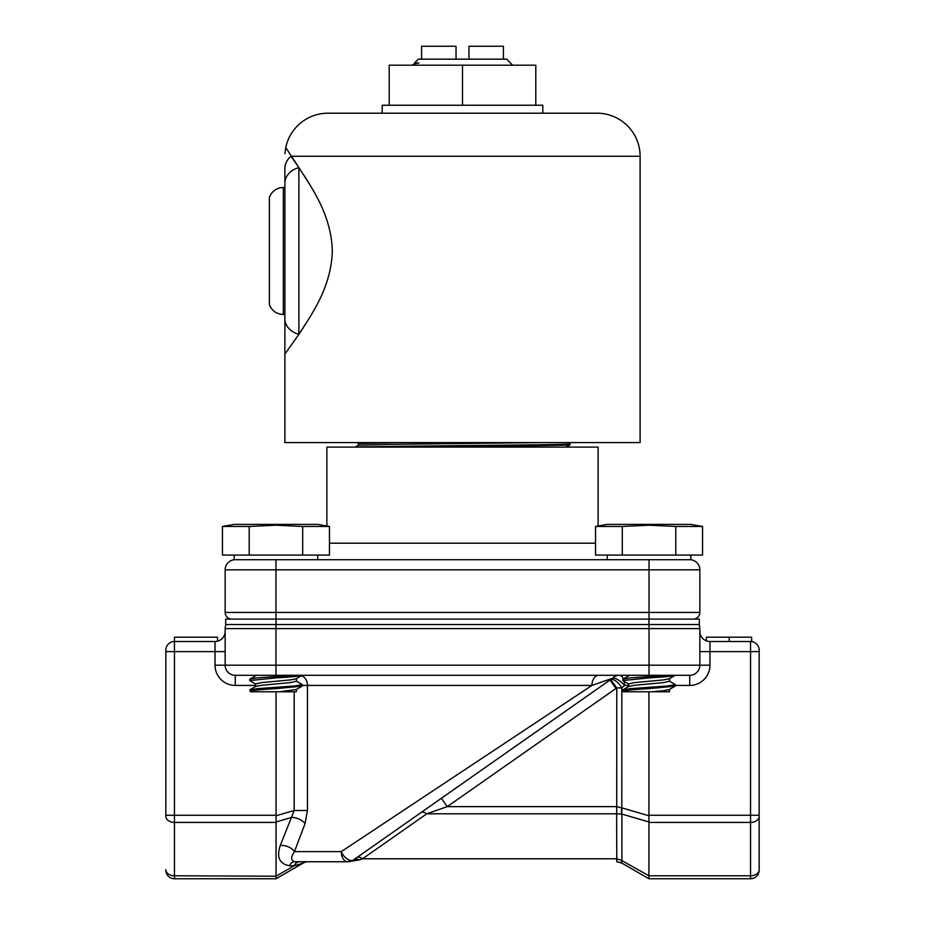 <?xml version="1.0" encoding="UTF-8"?>
<svg xmlns="http://www.w3.org/2000/svg" width="925" height="925" viewBox="0 0 925 925"><rect width="100%" height="100%" fill="white"/><g stroke="black" fill="none" stroke-linecap="round" stroke-linejoin="round"><path stroke-width="1.39" d="M512.658 65.189L506.634 59.165L418.366 59.165L414.504 63.027L418.898 63.027L414.597 63.675L412.342 65.189M382.198 113.208L382.198 105.242L542.802 105.242L542.802 113.208M669.272 681.02L675.146 684.431L675.146 686.153L649.038 688.651C629.948 689.703 621.461 690.744 623.612 691.773L651.998 691.773L663.491 690.674L669.272 689.564L675.146 686.153M675.308 684.616L667.619 685.968L630.468 688.651L622.941 689.819L623.369 691.773M628.607 686.639L628.607 683.945L634.596 682.604L663.491 679.91L669.272 678.8L675.25 675.308C672.914 676.175 664.185 677.031 649.038 677.886L622.779 680.58L628.815 684.188M666.358 675.308L630.468 677.886L622.941 679.054L622.779 680.58M296.185 681.02L302.059 684.431L302.059 686.153L275.962 688.651C256.861 689.703 248.386 690.744 250.525 691.773L296.185 691.773M302.221 684.616L294.532 685.968L257.381 688.651L249.854 689.819L250.282 691.773M255.52 686.639L255.52 683.945L261.509 682.604L290.404 679.91L296.185 678.8L302.163 675.308C299.839 676.175 291.097 677.031 275.962 677.886L249.692 680.58L255.728 684.188M293.271 675.308L257.381 677.886L249.854 679.054L249.692 680.58M284.888 183.104A21.529 16.581 180 0 1 298.879 167.575L298.879 334.399A21.529 16.581 180 0 1 284.888 318.859L284.888 442.589L640.112 442.589L640.112 156.256A43.059 43.059 0 0 0 597.053 113.208L327.947 113.208A43.059 43.059 0 0 0 285.779 147.572L298.879 167.575C310.083 185.474 331.335 213.536 332.306 250.987C331.358 288.357 310.06 316.547 298.879 334.399L284.888 354.067L284.888 168.466C284.888 149.573 284.888 149.573 284.888 168.466A21.529 17.517 180 0 1 290.982 156.256L640.112 156.256M595.538 543.195L329.462 543.195M598.128 526.013L598.128 447.11L326.872 447.11L326.872 526.013M567.823 442.589L570.112 443.919A1.619 1.619 0 0 1 570.147 444.197L570.147 444.775C574.043 445.549 467.981 446.312 401.23 447.11M222.451 526.464L234.187 524.394L317.726 524.394L329.462 526.464L329.462 555.069L222.451 555.069L222.451 526.464L249.207 526.464L275.962 525.203L302.706 526.464L329.462 526.464M690.813 555.069L690.813 559.706L234.187 559.706L234.187 555.069M595.538 526.464L607.274 524.394L690.813 524.394L702.549 526.464L702.549 555.069L595.538 555.069L595.538 526.464L622.294 526.464L649.038 525.203L675.793 526.464L702.549 526.464M269.395 304.811L269.395 197.164C272.019 191.036 276.656 187.81 283.316 187.474L283.316 314.488C276.656 314.165 272.019 310.939 269.395 304.811M598.787 675.308A10.117 6.868 -90 0 0 591.931 685.425L612.489 678.268A10.117 9.886 90 0 1 619.484 675.308A10.117 5.03 -90 0 1 623.3 678.846M294.705 861.742C290.739 860.562 290.658 857.197 294.451 851.624L341.267 851.624L591.931 685.425L307.458 685.425L307.458 810.497L305.053 823.585L294.451 851.624A10.117 5.457 20.1 0 0 280.252 845.519C276.436 857.186 279.5 863.927 289.421 865.754A10.117 6.625 90 0 1 294.705 861.742L347.708 861.742A10.117 10.117 0 0 0 353.512 859.915A10.117 5.654 -125 0 1 341.267 851.624A10.117 6.429 90 0 0 347.708 861.742A10.117 10.117 -90 0 0 353.512 859.915A10.117 6.417 -125 0 1 359.305 859.915L347.708 861.742M255.52 685.425L235.274 685.425A20.234 20.234 0 0 1 215.028 665.191L215.028 651.628L165.841 651.628L165.841 650.125L165.841 816.312A8.614 6.093 180 0 0 174.455 822.406L174.455 875.79L276.089 876.206L276.066 878.75L174.455 878.75L276.066 878.75L303.169 863.094L276.089 878.738M759.159 852.48L759.159 815.249L759.159 852.48M699.855 631.393A10.117 10.117 0 0 0 709.972 641.511L751.655 641.511L751.655 637.198L706.388 637.198L706.388 640.852M249.854 679.054L256.63 675.308L275.962 675.308L235.274 675.308A10.117 10.117 0 0 1 225.145 665.191L225.145 628.595A10.117 10.117 0 0 1 226.012 624.502A10.117 10.117 0 0 0 225.145 628.595A10.117 10.117 0 0 1 226.012 624.502M215.028 665.191L699.855 665.191A10.117 10.117 0 0 1 689.726 675.308L275.962 675.308L275.962 628.595L225.145 628.595M648.934 691.773L648.934 815.249L750.545 815.249L750.545 651.628L709.972 651.628L709.972 665.191L699.855 665.191L699.855 628.595A10.117 10.117 0 0 0 698.988 624.502A10.117 10.117 0 0 1 699.855 628.595A10.117 10.117 0 0 0 698.988 624.502M217.502 641.198L217.502 637.198L174.455 637.198L174.455 641.511A8.614 8.614 0 0 0 165.841 650.125A8.614 8.614 0 0 1 174.455 641.511L215.028 641.511A10.117 10.117 0 0 0 225.145 631.393M165.841 651.628L165.841 667.769M759.159 870.136L759.159 870.136A8.614 8.614 0 0 1 750.545 878.75L648.934 878.75L750.545 878.75A8.614 8.614 0 0 0 759.159 870.136M759.159 650.125L759.159 651.628L759.159 650.125A8.614 8.614 0 0 0 750.545 641.511A8.614 8.614 0 0 1 759.159 650.125M750.545 641.511L750.545 651.628L759.159 651.628L759.159 869.697A8.614 6.093 -0 0 1 750.545 875.79L750.545 822.406L648.934 822.406L648.934 875.79L750.545 875.79L750.545 878.75M628.607 685.425L624.514 685.425A10.117 3.642 -137.7 0 0 612.489 678.268L353.512 859.915M356.749 857.637A10.117 5.03 -125 0 0 356.749 857.648A10.117 5.03 -125 0 1 362.554 858.782L616.697 858.782L616.767 861.742L616.628 813.792L426.795 813.792L362.554 858.782L359.305 859.915M276.066 691.773L276.066 875.79M648.934 822.406L648.934 815.249M648.911 821.967L621.912 814.069L621.912 860.62L648.934 875.79M648.911 876.206L648.934 878.75L621.831 863.094L616.767 861.742L621.831 863.094A10.117 2.174 120 0 1 621.75 860.504L616.697 858.782M174.455 878.75A8.614 8.614 0 0 1 165.841 870.136A8.614 8.614 0 0 0 174.455 878.75L174.455 875.79A8.614 6.093 0 0 1 165.841 869.697M276.089 876.206L294.185 865.754L303.169 863.094A10.117 10.117 0 0 1 308.233 861.742M289.421 865.754L294.185 865.754A10.117 6.625 90 0 1 299.469 861.742M276.089 815.792L294.196 810.497L291.421 817.48A10.117 5.053 -156.8 0 1 305.053 823.585M294.196 691.773L294.196 810.497L307.458 810.497M648.749 878.01L648.864 878.692M441.433 798.344L447.238 806.635L426.795 813.792A10.117 5.03 -125 0 0 421.002 812.659M624.109 681.447A10.117 5.03 -90 0 1 624.514 685.425L621.82 687.899L616.778 687.899L610.754 679.771A10.117 4.209 -127.2 0 1 621.82 687.899L621.82 807.872L616.778 806.635L616.709 813.792L616.778 687.899L447.238 806.635L616.628 806.635M622.155 807.964L621.82 807.872A10.117 4.914 104.3 0 0 621.739 814.046L621.912 814.069A10.117 4.879 -73.7 0 1 622.155 807.964L648.911 815.792M621.739 814.046L616.709 813.792M622.132 863.279A10.117 2.451 120 0 1 621.912 860.62L621.75 860.504M225.145 665.191A10.117 10.117 0 0 0 235.274 675.308A10.117 10.117 0 0 1 225.145 665.191A10.117 10.117 0 0 0 235.274 675.308L235.274 685.425M610.142 680.222L615.934 688.512M729.212 637.198L729.212 641.511M225.688 619.114L699.312 619.114L699.312 624.502L225.688 624.502L225.688 619.114M675.793 526.464L675.793 555.069M622.294 526.464L622.294 555.069M302.706 526.464L302.706 555.069M249.207 526.464L249.207 555.069M570.112 443.919L566.678 444.197C544.663 445.179 370.451 446.127 356.599 447.11M563.984 447.11L566.482 446.891L570.147 444.775M358.495 445.191L358.495 443.514L395.195 442.589M357.027 442.589L358.518 443.526M485.232 447.11L441.468 446.659M355.165 447.11L358.518 445.179L388.962 444.347L541.784 442.589M649.038 619.114L649.038 569.823L225.145 569.823A10.117 10.117 0 0 1 235.274 559.706A10.117 10.117 0 0 0 225.145 569.823A10.117 10.117 0 0 1 235.274 559.706A10.117 10.117 0 0 0 225.145 569.823L225.145 612.442L699.855 612.442A6.672 6.672 0 0 1 693.172 619.114A6.672 6.672 0 0 0 699.855 612.442L699.855 569.823A10.117 10.117 0 0 0 689.726 559.706A10.117 10.117 0 0 1 699.855 569.823L649.038 569.823L649.038 559.706M231.828 619.114A6.672 6.672 0 0 1 225.145 612.442A6.672 6.672 0 0 0 231.828 619.114A6.672 6.672 0 0 1 225.145 612.442M298.879 167.575L290.982 156.256M283.316 314.488L284.888 314.488L284.888 318.859M298.879 334.399L303.331 327.693M308.73 182.861L304.128 175.507M296.393 678.568L296.393 681.251L290.404 682.604L261.509 685.286L255.728 686.396L249.854 689.819M302.059 686.153L296.185 689.564L278.911 691.773M669.261 691.773L651.998 691.773M629.717 675.308L622.941 679.054M669.48 678.568L669.48 681.251L663.491 682.604L634.596 685.286L628.815 686.396L622.941 689.819M503.408 59.165L503.408 46.25L468.963 46.25L468.963 59.165M456.037 59.165L456.037 46.25L421.592 46.25L421.592 59.165M418.898 63.027C414.481 63.79 412.388 64.519 412.619 65.201L414.562 65.189M389.194 105.242L389.194 65.189L535.806 65.189L535.806 105.242M462.5 65.189L462.5 105.242M275.962 624.502L275.962 628.595L649.038 628.595L649.038 624.502M699.855 628.595L649.038 628.595L649.038 675.308M174.455 641.511L174.455 815.249L276.066 815.249M276.066 822.406L174.455 822.406L174.455 815.249L165.841 815.249M280.252 845.519L291.421 817.48L276.089 821.967M709.972 665.191A20.234 20.234 0 0 1 689.726 685.425L675.308 685.425M759.159 816.312A8.614 6.093 180 0 1 750.545 822.406L750.545 815.249L759.159 815.249M301.515 675.701A10.117 8.221 -90 0 1 307.458 685.425L302.221 685.425M225.145 651.628L215.028 651.628L215.028 641.511M709.972 641.511L709.972 651.628L699.855 651.628M689.726 675.308L689.726 685.425M276.066 619.114L276.066 624.502M648.934 619.114L648.934 624.502M570.147 444.197L566.678 444.197M275.962 619.114L275.962 559.706M317.726 555.069L317.726 559.706M284.888 187.474L283.316 187.474M607.274 555.069L607.274 559.706M285.779 147.572L284.888 153.689M296.393 689.333L296.393 691.773M669.48 689.333L669.48 691.773M414.504 63.767L414.504 63.027"/></g></svg>
